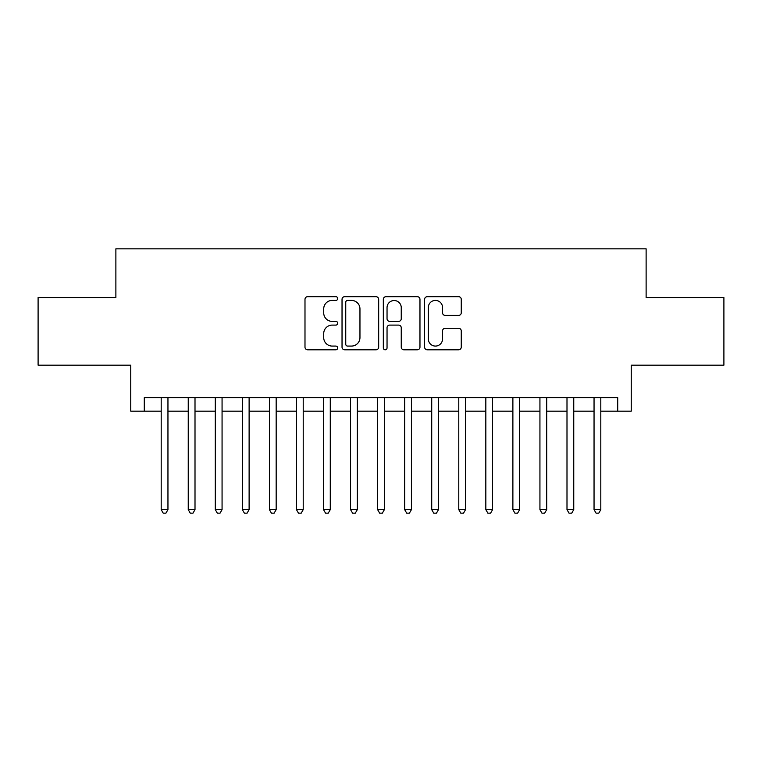 <?xml version="1.0" encoding="UTF-8"?>
<svg xmlns="http://www.w3.org/2000/svg" width="762" height="762" viewBox="0 0 762 762"><rect width="100%" height="100%" fill="white"/><g stroke="black" fill="none" stroke-linecap="round" stroke-linejoin="round"><path stroke-width="1.14" d="M337.718 298.542A1.857 1.857 0 0 0 335.861 296.685L307.638 296.685A2.657 2.657 0 0 0 304.99 299.342L304.99 347.139A2.657 2.657 0 0 0 307.638 349.796L335.861 349.796A1.857 1.857 0 0 0 337.718 347.939A1.857 1.857 0 0 0 335.861 346.081L332.203 346.081A8.496 8.496 0 0 1 323.707 337.585L323.707 333.594A8.496 8.496 0 0 1 332.203 325.098L335.861 325.098A1.857 1.857 0 0 0 337.718 323.24A1.857 1.857 0 0 0 335.861 321.383L332.203 321.383A8.496 8.496 0 0 1 323.707 312.887L323.707 308.905A8.496 8.496 0 0 1 332.203 300.409L335.861 300.409A1.857 1.857 0 0 0 337.718 298.542M458.61 315.411A2.657 2.657 0 0 0 461.258 312.753L461.258 299.342A2.657 2.657 0 0 0 458.61 296.685L427.272 296.685A2.657 2.657 0 0 0 424.615 299.342L424.615 347.139A2.657 2.657 0 0 0 427.272 349.796L458.61 349.796A2.657 2.657 0 0 0 461.258 347.139L461.258 330.946A2.657 2.657 0 0 0 458.61 328.289L445.198 328.289A2.657 2.657 0 0 0 442.541 330.946L442.541 338.976A7.106 7.106 0 0 1 435.435 346.081A7.106 7.106 0 0 1 428.33 338.976L428.33 307.505A7.106 7.106 0 0 1 435.435 300.409A7.106 7.106 0 0 1 442.541 307.505L442.541 312.753A2.657 2.657 0 0 0 445.198 315.411L458.61 315.411M144.285 411.166L144.285 397.64L617.715 397.64L617.715 411.166L631.241 411.166L631.241 365.169L723.9 365.169L723.9 297.542L646.119 297.542L646.119 248.841L115.881 248.841L115.881 297.542L38.1 297.542L38.1 365.169L130.759 365.169L130.759 411.166L161.192 411.166M378.676 299.342A2.657 2.657 0 0 0 376.018 296.685L344.691 296.685A2.657 2.657 0 0 0 342.033 299.342L342.033 347.139A2.657 2.657 0 0 0 344.691 349.796L376.018 349.796A2.657 2.657 0 0 0 378.676 347.139L378.676 299.342M385.982 296.685L417.309 296.685A2.657 2.657 0 0 1 419.967 299.342L419.967 347.139A2.657 2.657 0 0 1 417.309 349.796L403.908 349.796A2.657 2.657 0 0 1 401.25 347.139L401.25 327.755A2.657 2.657 0 0 0 398.593 325.098L389.696 325.098A2.657 2.657 0 0 0 387.039 327.755L387.039 347.939A1.857 1.857 0 0 1 385.181 349.796A1.857 1.857 0 0 1 383.324 347.939L383.324 299.342A2.657 2.657 0 0 1 385.982 296.685M167.954 411.166L188.243 411.166M195.005 411.166L215.303 411.166M222.066 411.166L242.354 411.166M249.117 411.166L269.405 411.166M276.168 411.166L296.456 411.166M303.219 411.166L323.507 411.166M330.279 411.166L350.568 411.166M357.33 411.166L377.619 411.166M384.381 411.166L404.67 411.166M411.432 411.166L431.721 411.166M438.493 411.166L458.781 411.166M465.544 411.166L485.832 411.166M492.595 411.166L512.883 411.166M519.646 411.166L539.934 411.166M546.697 411.166L566.995 411.166M573.757 411.166L594.046 411.166M600.808 411.166L617.715 411.166M347.605 300.409A1.857 1.857 0 0 0 345.748 302.266L345.748 344.224A1.857 1.857 0 0 0 347.605 346.081L351.453 346.081A8.496 8.496 0 0 0 359.959 337.585L359.959 308.905A8.496 8.496 0 0 0 351.453 300.409L347.605 300.409M401.25 307.638A7.106 7.106 0 0 0 394.144 300.533A7.106 7.106 0 0 0 387.039 307.638L387.039 318.726A2.657 2.657 0 0 0 389.696 321.383L398.593 321.383A2.657 2.657 0 0 0 401.25 318.726L401.25 307.638M167.954 397.64L167.954 509.635L161.192 509.635L161.192 397.64M167.954 509.635L165.925 513.159L163.22 513.159L161.192 509.635M195.005 397.64L195.005 509.635L188.243 509.635L188.243 397.64M195.005 509.635L192.976 513.159L190.271 513.159L188.243 509.635M222.066 397.64L222.066 509.635L215.303 509.635L215.303 397.64M222.066 509.635L220.037 513.159L217.332 513.159L215.303 509.635M249.117 397.64L249.117 509.635L242.354 509.635L242.354 397.64M249.117 509.635L247.088 513.159L244.383 513.159L242.354 509.635M276.168 397.64L276.168 509.635L269.405 509.635L269.405 397.64M276.168 509.635L274.139 513.159L271.434 513.159L269.405 509.635M303.219 397.64L303.219 509.635L296.456 509.635L296.456 397.64M303.219 509.635L301.19 513.159L298.485 513.159L296.456 509.635M330.279 397.64L330.279 509.635L323.507 509.635L323.507 397.64M330.279 509.635L328.251 513.159L325.545 513.159L323.507 509.635M357.33 397.64L357.33 509.635L350.568 509.635L350.568 397.64M357.33 509.635L355.302 513.159L352.596 513.159L350.568 509.635M384.381 397.64L384.381 509.635L377.619 509.635L377.619 397.64M384.381 509.635L382.353 513.159L379.647 513.159L377.619 509.635M411.432 397.64L411.432 509.635L404.67 509.635L404.67 397.64M411.432 509.635L409.404 513.159L406.698 513.159L404.67 509.635M438.493 397.64L438.493 509.635L431.721 509.635L431.721 397.64M438.493 509.635L436.455 513.159L433.749 513.159L431.721 509.635M465.544 397.64L465.544 509.635L458.781 509.635L458.781 397.64M465.544 509.635L463.515 513.159L460.81 513.159L458.781 509.635M492.595 397.64L492.595 509.635L485.832 509.635L485.832 397.64M492.595 509.635L490.566 513.159L487.861 513.159L485.832 509.635M519.646 397.64L519.646 509.635L512.883 509.635L512.883 397.64M519.646 509.635L517.617 513.159L514.912 513.159L512.883 509.635M546.697 397.64L546.697 509.635L539.934 509.635L539.934 397.64M546.697 509.635L544.668 513.159L541.963 513.159L539.934 509.635M573.757 397.64L573.757 509.635L566.995 509.635L566.995 397.64M573.757 509.635L571.729 513.159L569.024 513.159L566.995 509.635M600.808 397.64L600.808 509.635L594.046 509.635L594.046 397.64M600.808 509.635L598.78 513.159L596.074 513.159L594.046 509.635"/></g></svg>
